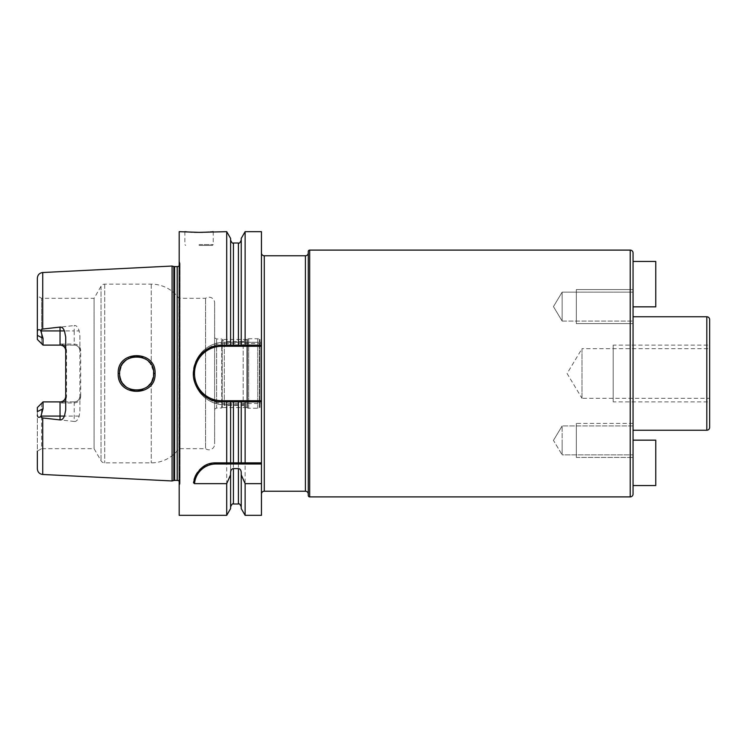 <?xml version="1.0" encoding="UTF-8"?>
<svg xmlns="http://www.w3.org/2000/svg" width="747" height="747" viewBox="0 0 747 747"><rect width="100%" height="100%" fill="white"/><g stroke="black" fill="none" stroke-linecap="round" stroke-linejoin="round"><path stroke-width="0.56" stroke-dasharray="3.73 2.8" d="M37.35 339.427L37.35 295.868L41.608 298.324L41.608 343.685L37.35 339.427L43.027 345.105L37.35 339.427M37.35 278.183L37.35 335.356L43.027 338.316L43.027 345.105L60.04 345.105C63.476 345.375 65.362 347.271 65.717 350.782L65.717 336.99M80.723 396.218C80.508 400.215 78.351 402.465 74.224 402.978L60.04 402.978C64.167 402.456 66.334 400.205 66.539 396.218L66.539 350.782C66.324 346.785 64.167 344.535 60.04 344.022L74.224 344.022C78.351 344.544 80.517 346.795 80.723 350.782L80.723 396.218L79.901 396.218A5.677 5.677 0 0 1 74.224 401.895L43.027 401.895L37.35 407.573L41.608 403.315L41.608 448.676L37.35 451.132L37.35 407.573L37.35 468.817M74.224 402.978L74.224 401.895C77.66 401.625 79.546 399.729 79.901 396.218A5.677 5.677 0 0 1 74.224 401.895L43.027 401.895L37.35 407.573L37.35 411.644L43.027 408.684L40.599 416.742L42.738 417.965L42.738 474.476M214.641 302.862L214.641 444.138L214.641 302.862A5.677 5.677 0 0 0 205.565 298.324L178.897 298.324A34.045 34.045 0 0 0 151.249 284.14L104.72 284.14A4.258 4.258 0 0 0 101.032 286.269L94.075 298.324L41.608 298.324L41.608 343.685M41.608 403.315L41.608 448.676L94.075 448.676L94.075 298.324L94.075 448.676L101.032 460.731A4.258 4.258 0 0 0 104.72 462.86L151.249 462.86A34.045 34.045 0 0 0 178.897 448.676L178.897 298.324L178.897 448.676L205.565 448.676L205.565 298.324L205.565 448.676A5.677 5.677 0 0 0 214.641 444.138M42.738 272.524L42.738 329.035L40.599 330.258C38.545 329.147 37.462 329.726 37.35 331.985M37.35 415.015C37.462 417.274 38.545 417.853 40.599 416.742M74.224 401.895L74.224 421.448C76.297 421.747 77.949 419.963 79.182 416.079L79.901 411.13L79.901 335.87L79.182 330.921C77.921 327.009 76.269 325.225 74.224 325.552L74.224 330.921L40.945 330.921L43.027 338.316M40.945 330.921L40.599 330.258M74.224 344.022L74.224 345.105L43.027 345.105L74.224 345.105A5.677 5.677 0 0 1 79.901 350.782C79.518 347.243 77.623 345.347 74.224 345.105L74.224 330.921L79.182 330.921M66.539 396.218L65.717 396.218C65.334 399.757 63.439 401.653 60.04 401.895L43.027 401.895L43.027 408.684M74.224 421.448L42.738 417.965M172.09 480.965L172.09 266.035M42.738 329.035L74.224 325.552M118.194 373.5C117.046 397.329 156.263 397.18 155.068 373.5C156.263 349.82 117.036 349.68 118.194 373.5L119.613 373.5C118.362 395.565 155.059 395.182 153.658 373.5C155.059 351.818 118.362 351.445 119.613 373.5M79.901 335.87L79.901 350.782L80.723 350.782M79.901 411.13L79.901 350.782M179.187 485.923L179.187 261.077L179.187 485.923L179.84 484.271A2.839 2.839 0 0 0 179.187 481.208M179.187 261.077L179.84 262.729A2.839 2.839 0 0 1 179.187 265.792M179.187 231.663L179.187 515.337M193.464 482.721A22.69 22.69 0 0 1 194.043 479.742M194.696 477.678A22.69 22.69 0 0 1 194.958 476.997M197.6 472.244A22.69 22.69 0 0 1 199.244 470.227M201.046 468.462A22.69 22.69 0 0 1 202.979 466.95M205.005 465.689A22.69 22.69 0 0 1 206.48 464.942M207.115 464.662A22.69 22.69 0 0 1 209.281 463.868M211.485 463.308A22.69 22.69 0 0 1 213.726 462.972M261.45 515.337L261.45 231.663M261.45 252.944L261.45 494.056L261.45 252.944M261.45 343.433L224.576 343.433L224.576 342.294L261.45 342.294L245.128 342.294L245.128 231.663M245.128 515.337L245.128 404.706L224.576 404.706L226.705 404.706L226.705 515.337M224.576 342.294C208.208 341.706 192.875 356.805 193.37 373.5C192.875 390.195 208.208 405.294 224.576 404.706A31.206 31.206 0 0 1 193.37 373.5A31.206 31.206 0 0 1 224.576 342.294L226.705 342.294L226.705 231.663M187.03 231.869L188.449 231.981M191.988 232.196L194.416 232.298M197.497 232.364L199.038 232.373M199.43 232.373L200.485 232.364M202.82 232.326L204.379 232.27M208.936 232.028L210.168 231.934M211.317 231.841L212.073 231.775M245.128 342.294L230.599 342.294L230.599 238.405M226.705 342.294L230.599 342.294L230.599 240.179L230.599 345.133L233.438 345.133M224.576 343.433A30.067 30.067 0 0 0 194.5 373.5A30.067 30.067 0 0 0 224.576 403.567L261.45 403.567M230.599 508.595L230.599 404.706L226.705 404.706M230.599 472.449L230.599 404.706L245.128 404.706M230.599 462.86L230.599 401.867M241.234 238.405L241.234 345.133L238.405 345.133M241.234 472.449L241.234 508.595M241.234 401.867L241.234 462.86M245.128 345.133L261.45 345.133M218.469 401.681A28.367 28.367 0 0 1 215.239 401.111M212.092 400.177A28.367 28.367 0 0 1 209.048 398.87M206.181 397.227A28.367 28.367 0 0 1 203.52 395.247M201.102 392.969A28.367 28.367 0 0 1 198.963 390.42M195.667 384.686A28.367 28.367 0 0 1 194.547 381.586M193.79 378.393A28.367 28.367 0 0 1 193.417 375.134M193.417 371.866A28.367 28.367 0 0 1 193.79 368.607M194.547 365.414A28.367 28.367 0 0 1 195.667 362.314M198.963 356.58A28.367 28.367 0 0 1 201.102 354.031M203.52 351.753A28.367 28.367 0 0 1 206.181 349.773M209.048 348.13A28.367 28.367 0 0 1 212.092 346.823M215.239 345.889A28.367 28.367 0 0 1 218.469 345.319M199.038 245.427L212.372 245.427L199.038 245.427M308.259 252.944L308.259 494.056L308.259 252.944M308.259 495.476L308.259 251.524M633.054 252.944L633.054 494.056M633.054 423.372L576.329 423.372L576.329 440.394L576.329 423.372L633.054 423.372L633.054 457.416L633.054 316.765L633.054 323.628L576.329 323.628L576.329 289.584L576.329 323.628L576.329 289.584L633.054 289.584L633.054 323.628L633.054 289.584L576.329 289.584L576.329 306.606C576.329 325.188 576.329 325.188 576.329 306.606C576.329 288.025 576.329 288.025 576.329 306.606L576.329 323.628L633.054 323.628L633.054 292.133L633.054 323.628M633.054 261.45L633.054 306.84L633.054 261.45L655.754 261.45L655.754 306.84L633.054 306.84M633.054 440.16L633.054 485.55L633.054 440.16L655.754 440.16L655.754 485.55L633.054 485.55M633.054 425.93L633.054 454.867L633.054 425.93L562.146 425.93L562.146 454.867L562.146 440.394L562.146 454.867L633.054 454.867L562.146 454.867L562.146 425.93L633.054 425.93M709.65 319.604L709.65 427.396M709.65 398.319L709.65 348.681L709.65 398.319L581.997 398.319L581.997 348.681L709.65 348.681M581.997 398.319L581.997 348.681L567.085 373.5L581.997 398.319M562.146 321.07L633.054 321.07L562.146 321.07L562.146 292.133L633.054 292.133L562.146 292.133L562.146 321.07L562.146 292.133L553.452 306.606L562.146 321.07L562.146 292.133L553.452 306.606L562.146 321.07M553.452 440.394L562.146 425.93L553.452 440.394L562.146 454.867L553.452 440.394M119.623 374.144L119.772 375.825L119.623 374.144M120.874 379.924L123.162 383.893L120.874 379.924M126.159 386.918L130.118 389.224L126.159 386.918M134.357 390.364L138.512 390.42L134.357 390.364M142.873 389.336L147 387.002L142.873 389.336M147.943 386.218L148.569 385.639L147.943 386.218M149.96 384.089L152.08 380.653L149.96 384.089M155.068 373.5L153.658 373.5L153.452 370.914M153.443 370.829L149.96 362.911L152.071 366.329M148.606 361.399L146.701 359.774L148.606 361.399M145.189 358.784L142.78 357.626L145.189 358.784M141.482 357.187L139.633 356.749L141.482 357.187M137.215 356.487L134.581 356.599L137.215 356.487M130.417 357.654L128.839 358.373L130.426 357.654M128.307 358.653L126.318 359.961L128.307 358.663M123.274 362.958L120.902 367.001L123.274 362.958M119.781 371.147L119.632 372.725L119.781 371.147M153.2 369.578L153.574 371.81M214.641 337.849L216.63 338.998L221.738 338.998L224.324 341.584L243.167 341.584L243.167 405.416L243.167 341.584L247.546 339.054A2.269 2.269 0 0 1 248.686 338.746L257.762 338.746A2.269 2.269 0 0 1 260.031 341.024L260.031 405.976L260.031 341.024M214.641 409.151L216.63 408.002L216.63 338.998L216.63 408.002L221.738 408.002L221.738 338.998L221.738 408.002L224.324 405.416L224.324 341.584L224.324 405.416L243.167 405.416L247.546 407.946A2.269 2.269 0 0 0 248.686 408.254L257.762 408.254A2.269 2.269 0 0 0 260.031 405.976M66.539 350.782L65.717 350.782L65.717 410.01M222.195 407.545L222.195 339.455L222.195 407.545L246.846 407.545L246.846 339.455L222.195 339.455M246.846 339.455L246.846 407.545M259.414 407.545L259.414 339.455L259.414 407.545L260.031 407.545L260.031 339.455L259.414 339.455M260.031 339.455L260.031 407.545M709.65 345.133L709.65 401.867L613.203 401.867L613.203 345.133L709.65 345.133L709.65 401.867M613.203 401.867L613.203 345.133M613.203 398.319L613.203 348.681L613.203 398.319M576.329 321.07L576.329 292.133L576.329 321.07M576.329 440.394L576.329 457.416L576.329 440.394C576.329 421.812 576.329 421.812 576.329 440.394C576.329 458.975 576.329 458.975 576.329 440.394M576.329 423.372L576.329 457.416L633.054 457.416L576.329 457.416L576.329 423.372M576.329 425.93L576.329 454.867L576.329 425.93M633.054 306.606L633.054 289.584L633.054 306.606M60.04 344.022L60.04 345.105M79.182 416.079L40.945 416.079M173.855 266.511L173.855 480.489M174.583 266.604L174.583 480.396M177.198 266.604L177.198 480.396M179.84 484.271L179.84 262.729L179.84 484.271M224.576 403.567L224.576 404.706M233.438 243.008L233.438 342.294M233.438 404.706L233.438 503.992M238.405 243.008L238.405 342.294M238.405 404.706L238.405 503.992M199.038 244.577L213.222 244.577L199.038 244.577M264.289 255.773L264.289 491.227M305.42 255.773L305.42 491.227M309.678 496.895L309.678 250.105M630.225 250.105L630.225 496.895M706.811 316.765L706.811 430.235M151.249 382.221L151.249 462.86L151.249 382.221M151.249 284.14L151.249 364.779L151.249 284.14M104.72 284.14L104.72 462.86L104.72 284.14M247.546 407.946L247.546 339.054L247.546 407.946M248.686 408.254L248.686 338.746L248.686 408.254M257.762 408.254L257.762 338.746L257.762 408.254M101.032 286.269L101.032 460.731L101.032 286.269M60.04 402.978L60.04 401.895M180.036 483.234L180.036 263.766L180.036 483.234M213.222 231.663L213.222 244.577L212.372 245.427M184.854 231.663L184.854 244.577L185.714 245.427"/><path stroke-width="1.12" d="M179.187 265.792A2.839 2.839 0 0 1 177.198 266.604L174.583 266.604A2.839 2.839 0 0 1 173.855 266.511L172.09 266.035L172.09 480.965L42.738 474.476C39.442 474.018 37.649 472.132 37.35 468.817L37.35 451.132M172.09 266.035L42.738 272.524L42.738 329.035L60.04 327.093C61.768 326.869 63.234 328.138 64.447 330.921L65.717 336.99L65.717 410.01L64.447 416.079C63.206 418.88 61.73 420.159 60.04 419.907L60.04 416.079L40.945 416.079L40.599 416.742C38.545 417.853 37.462 417.274 37.35 415.015M40.599 416.742L42.738 417.965L60.04 419.907M155.068 373.5C156.272 397.18 117.036 397.329 118.194 373.5C117.036 349.671 156.263 349.82 155.068 373.5L153.658 373.5C155.068 395.182 118.362 395.565 119.613 373.5L119.623 374.144L119.613 373.5C118.362 351.445 155.059 351.818 153.658 373.5L153.537 375.508M40.945 416.079L43.027 408.684L43.027 401.895L41.608 403.315M64.447 330.921L60.04 330.921L60.04 345.105A5.677 5.677 0 0 1 65.717 350.782A5.677 5.677 0 0 0 60.04 345.105L43.027 345.105L37.35 339.427L37.35 278.183C37.649 274.868 39.442 272.982 42.738 272.524M37.35 295.868L37.35 335.356L43.027 338.316L40.599 330.258L42.738 329.035M65.717 396.218A5.677 5.677 0 0 1 60.04 401.895L43.027 401.895L37.35 407.573L37.35 411.644L43.027 408.684M43.027 338.316L43.027 345.105L41.608 343.685M37.35 331.985C37.462 329.726 38.545 329.147 40.599 330.258M179.187 481.208A2.839 2.839 0 0 0 177.198 480.396L174.583 480.396A2.839 2.839 0 0 0 173.855 480.489L172.09 480.965M218.469 345.319A28.367 28.367 0 0 1 221.738 345.133L241.234 345.133L241.234 238.405L245.128 231.663L261.45 231.663L261.45 401.867L221.738 401.867C206.097 402.418 191.96 387.422 193.417 371.866C195.845 355.507 205.285 346.589 221.738 345.133L230.599 345.133L230.599 238.405L226.705 231.663L199.038 232.373L179.187 231.663L179.187 515.337L226.705 515.337L226.705 483.645L194.509 483.645L193.464 482.721C197.273 469.312 204.781 462.692 215.986 462.86L241.234 462.86L241.234 401.867L230.599 401.867L230.599 462.86M261.45 400.728L221.738 400.728L221.738 401.867L226.705 401.867L226.705 462.86M226.705 231.663L226.705 345.133M194.043 479.742A22.69 22.69 0 0 1 194.696 477.678M194.958 476.997A22.69 22.69 0 0 1 196.069 474.672M196.162 474.504A22.69 22.69 0 0 1 197.6 472.244M199.244 470.227A22.69 22.69 0 0 1 201.046 468.462M202.979 466.95A22.69 22.69 0 0 1 205.005 465.689M206.48 464.942A22.69 22.69 0 0 1 207.115 464.662M209.281 463.868A22.69 22.69 0 0 1 211.485 463.308M213.726 462.972A22.69 22.69 0 0 1 215.986 462.86L261.45 462.86L261.45 463.99L215.986 463.99L215.986 462.86M194.509 483.645A21.56 21.56 0 0 1 215.986 463.99M245.128 483.645L245.128 515.337L241.234 508.595L241.234 474.821L245.128 483.645L261.45 483.645L261.45 463.99M245.128 462.86L245.128 401.867L261.45 401.867L261.45 462.86L241.234 462.86M261.45 483.645L261.45 515.337L245.128 515.337M230.599 506.821C231.803 504.216 232.747 503.263 233.438 503.992L233.438 468.593C231.738 468.78 230.795 470.068 230.599 472.449L230.599 474.821L226.705 483.645M233.438 468.593L238.405 468.593C240.104 468.78 241.048 470.059 241.234 472.449L241.234 474.821M245.128 231.663L245.128 345.133L261.45 345.133M184.854 231.663L185.601 231.738M186.04 231.775L187.03 231.869M188.449 231.981L191.988 232.196M194.416 232.298L197.497 232.364M200.485 232.364L202.82 232.326M204.379 232.27L208.936 232.028M210.168 231.934L211.317 231.841M212.073 231.775L213.222 231.663M230.599 474.821L230.599 508.595L226.705 515.337M226.705 401.867L230.599 401.867M241.234 345.133L245.128 345.133L241.234 345.133M245.128 401.867L241.234 401.867M230.599 240.179C231.803 242.784 232.747 243.737 233.438 243.008L233.438 345.133L238.405 345.133L238.405 243.008C239.096 243.737 240.039 242.784 241.234 240.179M221.738 401.867A28.367 28.367 0 0 1 218.469 401.681M215.239 401.111A28.367 28.367 0 0 1 212.092 400.177M209.048 398.87A28.367 28.367 0 0 1 206.181 397.227M203.52 395.247A28.367 28.367 0 0 1 201.102 392.969M198.963 390.42A28.367 28.367 0 0 1 195.667 384.686M194.547 381.586A28.367 28.367 0 0 1 193.79 378.393M193.417 375.134A28.367 28.367 0 0 1 193.417 371.866M193.79 368.607A28.367 28.367 0 0 1 194.547 365.414M195.667 362.314A28.367 28.367 0 0 1 198.963 356.58M201.102 354.031A28.367 28.367 0 0 1 203.52 351.753M206.181 349.773A28.367 28.367 0 0 1 209.048 348.13M212.092 346.823A28.367 28.367 0 0 1 215.239 345.889M221.738 400.728A27.228 27.228 0 0 1 194.5 373.5A27.228 27.228 0 0 1 221.738 346.272L261.45 346.272M261.45 494.056A2.839 2.839 0 0 1 264.289 491.227L264.289 255.773A2.839 2.839 0 0 1 261.45 252.944M264.289 491.227L305.42 491.227L305.42 255.773L264.289 255.773M308.259 252.944A2.839 2.839 0 0 1 305.42 255.773M308.259 494.056A2.839 2.839 0 0 0 305.42 491.227M308.259 251.524L308.259 495.476A1.419 1.419 0 0 0 309.678 496.895L630.225 496.895A2.839 2.839 0 0 0 633.054 494.056L633.054 252.944A2.839 2.839 0 0 0 630.225 250.105L309.678 250.105A1.419 1.419 0 0 0 308.259 251.524M633.054 323.628L633.054 423.372M633.054 430.235L706.811 430.235L706.811 316.765L633.054 316.765M706.811 430.235A2.839 2.839 0 0 0 709.65 427.396L709.65 319.604A2.839 2.839 0 0 0 706.811 316.765M633.054 261.45L655.754 261.45L655.754 306.84L633.054 306.84M633.054 440.16L655.754 440.16L655.754 485.55L633.054 485.55M119.772 375.825L120.211 377.963L119.772 375.825M120.276 378.197L120.874 379.924L120.276 378.197M123.162 383.893L124.469 385.396L123.162 383.893M124.665 385.601L126.159 386.918L124.665 385.601M130.118 389.224L131.958 389.869L130.118 389.224M132.256 389.943L134.357 390.364L132.256 389.943M138.512 390.42L140.483 390.074L138.512 390.42M141.071 389.934L142.873 389.336L141.071 389.934M147 387.002L147.943 386.218L147 387.002M148.569 385.639L149.96 384.089L148.569 385.639M152.08 380.653L153.172 377.524L152.08 380.662M153.537 375.536L153.574 371.81M149.96 362.911L148.606 361.399L149.96 362.911M146.701 359.774L145.189 358.784L146.701 359.774M142.78 357.626L141.482 357.187L142.789 357.636M139.633 356.749L137.215 356.487L139.633 356.749M134.581 356.599L132.378 357.019L134.581 356.599M130.426 357.654L132.07 357.103L130.417 357.654M128.839 358.373L128.307 358.653L128.839 358.364M126.318 359.961L124.721 361.343L126.318 359.961M124.497 361.567L123.274 362.958L124.497 361.567M120.902 367.001L119.781 371.147L120.902 367.001M119.632 372.725L119.613 373.5L119.632 372.725M152.071 366.329L153.2 369.578M42.738 417.965L42.738 474.476M60.04 327.093L60.04 330.921L40.945 330.921M173.855 480.489L173.855 266.511M174.583 480.396L174.583 266.604M177.198 480.396L177.198 266.604M233.438 462.86L233.438 401.867M233.438 503.992L238.405 503.992L238.405 468.593M238.405 462.86L238.405 401.867M221.738 346.272L221.738 345.133M630.225 496.895L630.225 250.105M309.678 250.105L309.678 496.895M118.194 373.5L119.613 373.5M64.447 416.079L60.04 416.079L60.04 401.895M233.438 243.008L238.405 243.008M238.405 503.992C239.096 503.263 240.039 504.216 241.234 506.821"/></g></svg>
